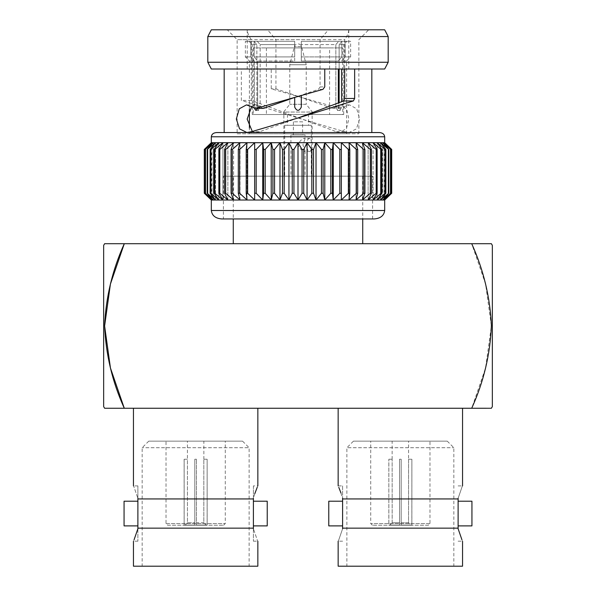 <?xml version="1.0" encoding="UTF-8"?>
<svg xmlns="http://www.w3.org/2000/svg" width="596" height="596" viewBox="0 0 596 596"><rect width="100%" height="100%" fill="white"/><g stroke="black" fill="none" stroke-linecap="round" stroke-linejoin="round"><path stroke-width="0.45" stroke-dasharray="2.98 2.23" d="M233.274 176.17L362.726 176.17L233.274 176.17L233.274 218.948M223.403 176.17L372.597 176.17L223.403 176.17L223.403 218.948L372.597 218.948L221.757 218.948M204.294 149.454L204.294 193.26L211.319 200.018L384.681 200.018L384.681 142.697L391.617 149.454L391.617 193.26L384.204 200.018L384.204 142.697L384.204 200.018L390.767 193.26L382.788 200.018L382.788 142.697L390.499 149.454L390.499 193.26M391.617 149.454L384.681 142.697M391.706 149.454L391.617 193.26M390.499 149.454L384.204 142.697L382.788 142.697L382.788 200.018L388.815 193.26L380.434 200.018L380.434 142.697L388.368 149.454L388.368 193.26M390.767 149.454L390.767 193.26M388.368 149.454L382.788 142.697L380.434 142.697L380.434 200.018L385.865 193.26L385.254 193.26L377.186 200.018L377.186 142.697L385.254 149.454L385.254 193.26M388.815 149.454L388.815 193.26M385.254 149.454L385.865 149.454L380.434 142.697L377.186 142.697L377.186 200.018L381.954 193.26L381.179 193.26L373.066 200.018L373.066 142.697L381.179 149.454L381.179 193.26M385.865 149.454L385.865 193.26M381.179 149.454L381.954 149.454L377.186 142.697L373.066 142.697L373.066 200.018L377.126 193.26L376.195 193.26L368.127 200.018L368.127 142.697L376.195 149.454L376.195 193.26M381.954 149.454L381.954 193.26M376.195 149.454L377.126 149.454L373.066 142.697L368.127 142.697L368.127 200.018L371.427 193.26L370.347 193.26L362.413 200.018L362.413 142.697L370.347 149.454L370.347 193.26M377.126 149.454L377.126 193.26M370.347 149.454L371.427 149.454L368.127 142.697L362.413 142.697L362.413 200.018L364.923 193.26L363.716 193.26L355.998 200.018L355.998 142.697L363.716 149.454L363.716 193.26M371.427 149.454L371.427 193.26M363.716 149.454L364.923 149.454L362.413 142.697L355.998 142.697L355.998 200.018L357.689 193.26L356.356 193.26L348.951 200.018L348.951 142.697L356.356 149.454L356.356 193.26M364.923 149.454L364.923 193.26M356.356 149.454L357.689 149.454L355.998 142.697L348.951 142.697L348.951 200.018L349.8 193.26L348.362 193.26L341.337 200.018L341.337 142.697L348.362 149.454L348.362 193.26M357.689 149.454L357.689 193.26M348.362 149.454L349.8 149.454L348.951 142.697L333.253 142.697L339.817 149.454L339.817 193.26L333.253 200.018L333.253 142.697L324.783 142.697L330.81 149.454L330.81 193.26L324.783 200.018L324.783 142.697L316.022 142.697L321.453 149.454L321.453 193.26L316.022 200.018L316.022 142.697L307.059 142.697L311.827 149.454L311.827 193.26L307.059 200.018L307.059 142.697L298 142.697L302.053 149.454L302.053 193.26L298 200.018L298 142.697L288.941 142.697L292.241 149.454L292.241 193.26L288.941 200.018L288.941 142.697L279.978 142.697L282.482 149.454L282.482 193.26L279.978 200.018L279.978 142.697L271.217 142.697L272.901 149.454L272.901 193.26L271.217 200.018L271.217 142.697L262.747 142.697L263.588 149.454L263.588 193.26L262.747 200.018L262.747 142.697L254.663 142.697L254.663 200.018L254.663 193.26L254.663 200.018L247.638 193.26L246.2 193.26L247.049 200.018L247.049 142.697L246.2 149.454L246.2 193.26M349.8 149.454L349.8 193.26M339.817 193.26L341.337 193.26L341.337 142.697L341.337 200.018M339.817 149.454L341.337 149.454M330.81 149.454L332.412 149.454L333.253 142.697M332.412 149.454L332.412 193.26L333.253 200.018M332.412 193.26L330.81 193.26M321.453 149.454L323.099 149.454L324.783 142.697M323.099 149.454L323.099 193.26L324.783 200.018M323.099 193.26L321.453 193.26M311.827 149.454L313.518 149.454L316.022 142.697M313.518 149.454L313.518 193.26L316.022 200.018M313.518 193.26L311.827 193.26M302.053 149.454L303.759 149.454L307.059 142.697M303.759 149.454L303.759 193.26L307.059 200.018M303.759 193.26L302.053 193.26M292.241 149.454L293.947 149.454L298 142.697M293.947 149.454L293.947 193.26L298 200.018M293.947 193.26L292.241 193.26M282.482 149.454L284.173 149.454L288.941 142.697M284.173 149.454L284.173 193.26L288.941 200.018M284.173 193.26L282.482 193.26M272.901 149.454L274.547 149.454L279.978 142.697M274.547 149.454L274.547 193.26L279.978 200.018M274.547 193.26L272.901 193.26M263.588 149.454L265.19 149.454L271.217 142.697M265.19 149.454L265.19 193.26L271.217 200.018M265.19 193.26L263.588 193.26M256.183 149.454L256.183 193.26L254.663 193.26L254.663 149.454L256.183 149.454L262.747 142.697M256.183 193.26L262.747 200.018M246.2 149.454L247.638 149.454L254.663 142.697L247.049 142.697L247.049 200.018L239.644 193.26L238.311 193.26L240.002 200.018L240.002 142.697L238.311 149.454L238.311 193.26M247.638 149.454L247.638 193.26M238.311 149.454L239.644 149.454L247.049 142.697L240.002 142.697L240.002 200.018L232.284 193.26L231.077 193.26L233.587 200.018L233.587 142.697L231.077 149.454L231.077 193.26M239.644 149.454L239.644 193.26M231.077 149.454L232.284 149.454L240.002 142.697L233.587 142.697L233.587 200.018L225.653 193.26L224.573 193.26L227.873 200.018L227.873 142.697L224.573 149.454L224.573 193.26M232.284 149.454L232.284 193.26M224.573 149.454L225.653 149.454L233.587 142.697L227.873 142.697L227.873 200.018L219.805 193.26L218.874 193.26L222.934 200.018L222.934 142.697L218.874 149.454L218.874 193.26M225.653 149.454L225.653 193.26M218.874 149.454L219.805 149.454L227.873 142.697L222.934 142.697L222.934 200.018L214.821 193.26L214.046 193.26L218.814 200.018L218.814 142.697L214.046 149.454L214.046 193.26M219.805 149.454L219.805 193.26M214.046 149.454L214.821 149.454L222.934 142.697L218.814 142.697L218.814 200.018L210.746 193.26L210.135 193.26L215.566 200.018L215.566 142.697L210.135 149.454L210.135 193.26M214.821 149.454L214.821 193.26M210.135 149.454L210.746 149.454L218.814 142.697L215.566 142.697L215.566 200.018L207.185 193.26L213.212 200.018L213.212 142.697L207.185 149.454L207.185 193.26M210.746 149.454L210.746 193.26M207.185 149.454L215.566 142.697L213.212 142.697L213.212 200.018L205.233 193.26L211.796 200.018L211.796 142.697L205.233 149.454L205.233 193.26M207.631 149.454L207.631 193.26M205.233 149.454L213.212 142.697L211.796 142.697L211.796 200.018L204.383 193.26M205.501 149.454L205.501 193.26M204.383 149.454L211.796 142.697L211.319 142.697L211.319 200.018M283.666 114.521L312.334 114.521L283.666 114.521L283.666 112.033L312.334 112.033L312.334 114.521M329.595 114.521L266.405 114.521L329.595 114.521L329.595 47.904L266.405 47.904L329.595 47.904M254.365 61.03L250.871 56.918L245.373 56.918L250.871 56.918L254.365 61.03L249.404 61.03L254.365 61.03L254.365 107.138L254.365 61.03M345.129 56.918L350.627 56.918L345.129 56.918L341.635 61.03L346.596 61.03L341.635 61.03L345.129 56.918L345.129 41.318L350.627 41.318L345.129 41.318L345.129 56.918M250.871 56.918L250.871 41.318L245.373 41.318L250.871 41.318L250.871 56.918M342.73 47.904L253.27 47.904L342.73 47.904L342.73 114.521L253.27 114.521L342.73 114.521M254.008 41.318L248.994 41.318L254.008 41.318L256.869 44.611L254.008 41.318M341.992 41.318L347.006 41.318L341.992 41.318L339.131 44.611L341.992 41.318M341.843 41.318L301.293 41.318L301.293 44.611L301.293 41.318L341.843 41.318L301.293 41.318L341.843 41.318L341.843 56.918L301.293 56.918L341.843 56.918L341.843 41.318M294.707 41.318L254.157 41.318L294.707 41.318L254.157 41.318L257.301 41.318L260.161 44.611L257.301 41.318L294.707 41.318L294.707 44.611L260.161 44.611L294.707 44.611L294.707 41.318L294.707 56.918L254.157 56.918L294.707 56.918L294.707 41.318M335.839 44.611L338.699 41.318L335.839 44.611L301.293 44.611L335.839 44.611L335.839 107.138L335.839 44.611M256.869 44.611L252.287 44.611L256.869 44.611L256.869 107.138L256.869 44.611M339.131 69.009L339.131 44.611L343.713 44.611L339.131 44.611L339.131 107.138L337.589 110.431L335.839 107.138L337.589 110.431L339.131 107.138L339.131 103.078M252.287 114.521L343.713 114.521L252.287 114.521L252.287 44.611L248.994 41.318M216.542 132.558L379.458 132.558M207.81 62.252L388.19 62.252M388.19 36.557L207.81 36.557M301.293 41.318L301.293 56.918L301.293 41.318M254.157 41.318L254.157 56.918L254.157 41.318M257.658 107.138L260.161 107.138L258.411 110.431L256.869 107.138L258.411 110.431L260.161 107.138L260.161 44.611L260.161 107.138L257.658 107.138L257.658 61.03L257.658 107.138L255.915 110.431L254.365 107.138L256.869 107.138L254.365 107.138M294.707 97.371L294.707 107.138C296.905 111.385 299.095 111.385 301.293 107.138C299.095 111.385 296.905 111.385 294.707 107.138C296.905 111.385 299.095 111.385 301.293 107.138L301.293 95.39M224.178 132.558L371.822 132.558L224.178 132.558M384.681 69.009L211.319 69.009M211.319 29.8L384.681 29.8M341.635 101.923L341.635 69.009M338.342 69.009L338.342 107.138L340.085 110.431L341.635 107.138L340.085 110.431L338.342 107.138L338.342 103.428M338.342 61.03L341.843 56.918L338.342 61.03L301.293 61.03L301.293 56.918L301.293 61.03L338.342 61.03M294.707 61.03L294.707 56.918L294.707 61.03L257.658 61.03L254.157 56.918L257.658 61.03L294.707 61.03M271.232 69.009L247.206 69.009L251.296 69.009L251.296 100.411L336.479 131.746L340.174 132.483L346.47 128.408L348.846 118.887L346.656 109.224L340.502 104.889L332.546 108.412L298 96.284L318.398 89.415L320.067 86.956L320.067 69.009L324.768 69.009L224.178 69.009L241.358 69.009L241.358 100.411L298 117.986L344.674 131.746L349.152 132.483L356.43 128.885L359.664 118.999L356.721 108.8L349.554 104.889L339.906 108.412L271.232 88.826L271.232 69.009L371.822 69.009L320.067 69.009L320.067 39.671L328.433 29.8L227.262 29.8L328.433 29.8M320.067 39.671L237.133 39.671L251.296 39.671L251.296 69.009L241.358 69.009M298 117.986L259.521 131.746L251.326 131.746M259.521 131.746L255.826 132.483L252.272 131.411M251.758 106.244L255.498 104.889L263.454 108.412M322.972 89.348L318.398 89.415M320.067 86.956L324.768 86.845M348.787 29.8C348.6 32.773 347.237 36.065 344.704 39.671L344.704 69.009M249.404 133.795L346.596 133.795L249.404 133.795L249.404 128.185M249.404 109.12L249.404 61.03L245.373 56.918L245.373 41.318M251.296 39.671C248.778 36.095 247.415 32.802 247.213 29.8M251.296 100.411L241.358 100.411M336.479 131.746L344.674 131.746M332.546 108.412L339.906 108.412M298 96.284L275.933 88.826L271.232 88.826M275.933 88.826L275.933 39.671L267.567 29.8M275.933 39.671L344.704 39.671M237.133 133.795L358.866 133.795L237.133 133.795L237.133 39.671L227.262 29.8M298 243.712L233.274 243.712L298 243.712M105.157 243.712L112.063 243.712M483.937 243.712L490.843 243.712M124.288 408.26L471.712 408.26L485.546 368.023L491.387 325.99L485.584 284.083L471.712 243.712L124.288 243.712M195.644 408.26L257.845 408.26L195.644 408.26M400.356 408.26L462.556 408.26L400.356 408.26M112.063 408.26L105.157 408.26M490.843 408.26L483.937 408.26M492.348 406.599L492.348 245.373M103.652 245.373L103.652 406.599M458.115 498.338C463.725 482.015 463.725 482.015 458.115 498.338L458.115 528.153L342.603 528.153L342.603 498.934L458.115 498.934M340.972 492.996L342.603 498.934M342.603 485.904L342.603 498.338L342.603 485.904L338.155 485.904L338.796 487.372M411.873 525.225L388.838 525.225L411.873 525.225L411.873 459.24L411.843 525.061L401.183 525.061L401.183 459.24L399.536 459.24L399.536 525.061L388.868 525.061L388.838 459.24L388.868 525.061L399.536 525.061L399.536 459.24L401.183 459.24L401.183 525.061L411.843 525.061L411.873 459.24M428.33 525.225L372.381 525.225L428.33 525.225L429.977 523.579L429.977 441.144L370.734 441.144L429.977 441.144M408.58 441.144L392.131 441.144L408.58 441.144L408.543 522.759L401.183 522.759L401.183 525.061L401.183 459.24L399.536 459.24L399.536 525.061L389.858 525.061L392.168 522.759L399.536 522.759L399.536 459.24L401.183 459.24L401.183 522.759L408.543 522.759L410.853 525.061L401.183 525.061L410.853 525.061L408.543 522.759L408.58 459.24M392.168 522.759L392.131 459.24L392.168 522.759L399.536 522.759L399.536 525.061L388.868 525.061L389.858 525.061L392.168 522.759M388.868 459.24L392.168 459.24L388.868 459.24L388.838 525.225M410.853 525.061L411.843 525.061L410.853 525.061M408.543 459.24L411.843 459.24L408.543 459.24M353.458 441.144L447.253 441.144L353.458 441.144L346.879 447.723L453.832 447.723L346.879 447.723L346.879 566.2L453.832 566.2L346.879 566.2M328.776 501.206L328.776 525.888M471.935 525.888L471.935 501.206M342.603 525.888L342.603 501.206M458.115 501.206L458.115 525.888M342.603 528.153L342.603 528.749C336.986 545.079 336.986 545.079 342.603 528.749M458.115 528.749L458.115 528.153M458.115 541.19L462.556 541.19L461.915 539.715M338.155 566.2L462.556 566.2M254.775 493.741L253.397 498.338L253.397 485.904L257.845 485.904L257.204 487.372M253.397 485.904L253.397 498.934L137.885 498.934L137.885 498.338C132.275 482.015 132.275 482.015 137.885 498.338L137.885 485.904L137.885 498.338M184.127 525.225L207.162 525.225L184.127 525.225L184.127 459.24M184.157 525.061L184.157 459.24L184.157 525.061L194.817 525.061L184.157 525.061L194.817 525.061L194.817 459.24L194.817 525.061L194.817 522.759L194.817 525.061L185.147 525.061L187.457 522.759L185.147 525.061L184.157 525.061M196.464 459.24L194.817 459.24L196.464 459.24L196.464 525.061L196.464 459.24L194.817 459.24L194.817 522.759L194.817 459.24L196.464 459.24L196.464 525.061L207.132 525.061L196.464 525.061L206.141 525.061L203.832 522.759L196.464 522.759L196.464 459.24M207.132 459.24L207.132 525.061L207.132 459.24L203.832 459.24L203.832 522.759L196.464 522.759L196.464 525.061L207.132 525.061L206.141 525.061L203.832 522.759L203.832 459.24L207.132 459.24L207.162 525.225M167.67 525.225L223.619 525.225L167.67 525.225L166.023 523.579L166.023 441.144L225.266 441.144L166.023 441.144M187.42 441.144L203.869 441.144L187.42 441.144L187.457 522.759L194.817 522.759L187.457 522.759L187.42 459.24M187.457 459.24L184.157 459.24L187.457 459.24M242.542 441.144L148.747 441.144L242.542 441.144L249.121 447.723L142.168 447.723L249.121 447.723L249.121 566.2L142.168 566.2L249.121 566.2M267.224 501.206L267.224 525.888M124.065 525.888L124.065 501.206M253.397 525.888L253.397 501.206M137.885 501.206L137.885 525.888M253.397 528.749L253.397 541.19L253.397 528.749C259.014 545.079 259.014 545.079 253.397 528.749L253.397 498.934M137.885 528.749L137.885 541.19L137.885 528.153L253.397 528.153M137.885 498.934L137.885 528.153M137.885 541.19L133.444 541.19L134.085 539.715M257.845 566.2L133.444 566.2M301.606 46.607L294.394 46.607L301.606 46.607L306.225 64.74L289.775 64.74L306.225 64.74L306.225 104.3L289.775 104.3L306.225 104.3L312.334 112.033L283.666 112.033L289.775 104.3L289.775 64.74L294.394 46.607C294.193 45.236 295.705 44.342 298.939 43.925C300.905 44.991 301.8 45.885 301.606 46.607M305.077 134.964L290.923 134.964L305.077 134.964L305.077 138.831L304.541 138.257C302.016 138.734 299.795 140.932 297.888 144.835C299.795 148.747 302.016 150.937 304.541 151.421L305.077 150.84L302.91 144.835L305.077 138.838M305.077 150.84L305.077 176.17L290.923 176.17L305.077 176.17M311.306 149.022L310.293 151.421C305.323 151.816 305.338 137.84 310.293 138.257L311.306 140.656L311.306 176.17L284.694 176.17L311.306 176.17M311.306 125.309L284.694 125.309L311.306 125.309L311.306 140.656M308.542 114.521L287.458 114.521L308.542 114.521L308.542 125.309L287.458 125.309L308.542 125.309M283.852 114.521L312.148 114.521L283.852 114.521L283.852 176.17L312.148 176.17L283.852 176.17M302.604 134.964L293.396 134.964L302.604 134.964L302.604 121.8L293.396 121.8L302.604 121.8M384.681 210.5L211.319 210.5M211.319 136.782L384.681 136.782M339.131 107.138L341.635 107.138L339.131 107.138M335.839 107.138L338.342 107.138L335.839 107.138M429.977 523.579L370.734 523.579L429.977 523.579M166.023 523.579L225.266 523.579L166.023 523.579M372.597 218.948L372.597 176.17M346.596 133.795L346.596 61.03L350.627 56.918L350.627 41.318M266.405 47.904L266.405 114.521M253.27 47.904L253.27 114.521M343.713 114.521L343.713 44.611L347.006 41.318M337.589 110.431L340.085 110.431L337.589 110.431M258.411 110.431L255.915 110.431L258.411 110.431M255.826 132.483L246.848 132.483M255.498 104.889L246.446 104.889M348.794 29.8L348.794 69.009M340.174 132.483L349.152 132.483M340.502 104.889L349.554 104.889M247.206 29.8L247.206 69.009M358.866 133.795L358.866 39.671L368.738 29.8M362.726 176.17L362.726 218.948M372.381 525.225L370.734 523.579L370.734 441.144M392.131 459.24L392.131 441.144M458.115 485.904L462.556 485.904M342.603 541.19L338.155 541.19M447.253 441.144L453.832 447.723L453.832 566.2M223.619 525.225L225.266 523.579L225.266 441.144M203.869 459.24L203.869 441.144M137.885 485.904L133.444 485.904M253.397 541.19L257.845 541.19M148.747 441.144L142.168 447.723L142.168 566.2M290.923 134.964L290.923 176.17M284.694 125.309L284.694 176.17M310.293 138.257L304.541 138.257M310.293 151.421L304.541 151.421M287.458 114.521L287.458 125.309M293.396 121.8L293.396 134.964M312.148 176.17L312.148 114.521"/><path stroke-width="0.89" d="M374.243 218.948L221.757 218.948C215.461 218.412 211.982 215.596 211.319 210.5L384.681 210.5C384.018 215.596 380.539 218.412 374.243 218.948L223.403 218.948M211.319 210.5L211.319 200.018L204.294 193.26L204.294 149.454L211.796 142.697L204.383 149.454M211.319 200.018L384.681 200.018L391.706 193.26L391.706 149.454L384.204 142.697L390.767 149.454L382.788 142.697L388.815 149.454L380.434 142.697L385.865 149.454L385.254 149.454L377.186 142.697L381.954 149.454L381.179 149.454L373.066 142.697L377.126 149.454L376.195 149.454L368.127 142.697L371.427 149.454L370.347 149.454L362.413 142.697L364.923 149.454L363.716 149.454L355.998 142.697L357.689 149.454L356.356 149.454L348.951 142.697L349.8 149.454L348.362 149.454L341.337 142.697L341.337 149.454L339.817 149.454L333.253 142.697L332.412 149.454L330.81 149.454L324.783 142.697L323.099 149.454L321.453 149.454L316.022 142.697L313.518 149.454L311.827 149.454L307.059 142.697L303.759 149.454L302.053 149.454L298 142.697L293.947 149.454L292.241 149.454L288.941 142.697L284.173 149.454L282.482 149.454L279.978 142.697L274.547 149.454L272.901 149.454L271.217 142.697L265.19 149.454L263.588 149.454L262.747 142.697L256.183 149.454L254.663 149.454L254.663 142.697L247.638 149.454L246.2 149.454L247.049 142.697L239.644 149.454L238.311 149.454L240.002 142.697L232.284 149.454L231.077 149.454L233.587 142.697L225.653 149.454L224.573 149.454L227.873 142.697L219.805 149.454L218.874 149.454L222.934 142.697L214.821 149.454L214.046 149.454L218.814 142.697L210.746 149.454L210.135 149.454L215.566 142.697L207.185 149.454L213.212 142.697L205.233 149.454L211.796 142.697L384.681 142.697L391.706 149.454M341.337 200.018L341.337 193.26L341.337 200.018L348.362 193.26L349.8 193.26L348.951 200.018L356.356 193.26L357.689 193.26L355.998 200.018L363.716 193.26L364.923 193.26L362.413 200.018L370.347 193.26L371.427 193.26L368.127 200.018L376.195 193.26L377.126 193.26L373.066 200.018L381.179 193.26L381.954 193.26L377.186 200.018L385.254 193.26L385.865 193.26L380.434 200.018L388.815 193.26L382.788 200.018L390.767 193.26L384.204 200.018L391.706 193.26L384.681 200.018L384.681 210.5M391.617 193.26L391.617 149.454M390.767 193.26L390.767 149.454M390.499 193.26L390.499 149.454M388.815 193.26L388.815 149.454M388.368 193.26L388.368 149.454M385.865 193.26L385.865 149.454M385.254 193.26L385.254 149.454M381.954 193.26L381.954 149.454M381.179 193.26L381.179 149.454M377.126 193.26L377.126 149.454M376.195 193.26L376.195 149.454M371.427 193.26L371.427 149.454M370.347 193.26L370.347 149.454M364.923 193.26L364.923 149.454M363.716 193.26L363.716 149.454M357.689 193.26L357.689 149.454M356.356 193.26L356.356 149.454M349.8 193.26L349.8 149.454M348.362 193.26L348.362 149.454M333.253 142.697L333.253 200.018L339.817 193.26L341.337 193.26L341.337 149.454M339.817 193.26L339.817 149.454M333.253 200.018L332.412 193.26L332.412 149.454M324.783 142.697L324.783 200.018L330.81 193.26L332.412 193.26M330.81 193.26L330.81 149.454M324.783 200.018L323.099 193.26L323.099 149.454M316.022 142.697L316.022 200.018L321.453 193.26L323.099 193.26M321.453 193.26L321.453 149.454M316.022 200.018L313.518 193.26L313.518 149.454M307.059 142.697L307.059 200.018L311.827 193.26L313.518 193.26M311.827 193.26L311.827 149.454M307.059 200.018L303.759 193.26L303.759 149.454M298 142.697L298 200.018L302.053 193.26L303.759 193.26M302.053 193.26L302.053 149.454M298 200.018L293.947 193.26L293.947 149.454M288.941 142.697L288.941 200.018L292.241 193.26L293.947 193.26M292.241 193.26L292.241 149.454M288.941 200.018L284.173 193.26L284.173 149.454M279.978 142.697L279.978 200.018L282.482 193.26L284.173 193.26M282.482 193.26L282.482 149.454M279.978 200.018L274.547 193.26L274.547 149.454M271.217 142.697L271.217 200.018L272.901 193.26L274.547 193.26M272.901 193.26L272.901 149.454M271.217 200.018L265.19 193.26L265.19 149.454M262.747 142.697L262.747 200.018L263.588 193.26L265.19 193.26M263.588 193.26L263.588 149.454M262.747 200.018L256.183 193.26L256.183 149.454M204.383 193.26L211.796 200.018L205.233 193.26L213.212 200.018L207.185 193.26L215.566 200.018L210.135 193.26L210.746 193.26L218.814 200.018L214.046 193.26L214.821 193.26L222.934 200.018L218.874 193.26L219.805 193.26L227.873 200.018L224.573 193.26L225.653 193.26L233.587 200.018L231.077 193.26L232.284 193.26L240.002 200.018L238.311 193.26L239.644 193.26L247.049 200.018L246.2 193.26L247.638 193.26L254.663 200.018L254.663 193.26L256.183 193.26M254.663 193.26L254.663 149.454L254.663 193.26M247.638 193.26L247.638 149.454M246.2 193.26L246.2 149.454M239.644 193.26L239.644 149.454M238.311 193.26L238.311 149.454M232.284 193.26L232.284 149.454M231.077 193.26L231.077 149.454M225.653 193.26L225.653 149.454M224.573 193.26L224.573 149.454M219.805 193.26L219.805 149.454M218.874 193.26L218.874 149.454M214.821 193.26L214.821 149.454M214.046 193.26L214.046 149.454M210.746 193.26L210.746 149.454M210.135 193.26L210.135 149.454M207.631 193.26L207.631 149.454M207.185 193.26L207.185 149.454M205.501 193.26L205.501 149.454M205.233 193.26L205.233 149.454M204.294 193.26L204.294 149.454L204.294 193.26M204.294 149.454L211.319 142.697L211.319 136.782C211.655 134.234 213.39 132.826 216.542 132.558L379.458 132.558C382.61 132.826 384.345 134.234 384.681 136.782L211.319 136.782M207.81 62.252L211.319 69.009L384.681 69.009L388.19 62.252L207.81 62.252L207.81 36.557L388.19 36.557L384.681 29.8L211.319 29.8L207.81 36.557M339.131 103.078L339.131 69.009M341.635 69.009L341.635 101.923M338.342 103.428L338.342 69.009M301.293 95.39L301.293 107.138C299.095 111.385 296.905 111.385 294.707 107.138L294.707 97.371M257.509 108.412L255.915 110.431L254.522 108.621M224.178 132.558L224.178 69.009M354.642 69.009L354.642 98.429L353.398 100.933L298 117.986L251.326 131.746L246.848 132.483L239.57 128.885L236.336 118.999L239.279 108.8L246.446 104.889L256.094 108.412L322.972 89.348L324.768 86.845L324.768 69.009M344.704 69.009L344.704 98.534L354.642 98.429M344.704 98.534L343.542 101L353.398 100.933M343.542 101L298 117.986M298 96.284L263.454 108.412L256.094 108.412M252.272 131.411L247.161 119.088L251.758 106.244M249.404 128.185L249.404 109.12M483.937 243.712L471.712 243.712C497.176 243.712 496.922 243.712 471.712 243.712L124.288 243.712C99.078 243.712 98.824 243.712 124.288 243.712L112.063 243.712M105.157 408.26L104.613 408.26L103.652 406.599L103.652 245.373L104.613 243.712L105.157 243.712M490.843 243.712L491.387 243.712L492.348 245.373L492.348 406.599L491.387 408.26L490.843 408.26M483.937 408.26L471.712 408.26C496.922 408.26 497.176 408.26 471.712 408.26L124.288 408.26C98.824 408.26 99.078 408.26 124.288 408.26L112.063 408.26M124.288 408.26L110.454 368.023L104.613 325.99L110.416 284.083L124.288 243.712C112.421 269.973 105.864 297.277 104.613 325.617C105.768 354.367 112.324 381.917 124.288 408.26M471.712 243.712C483.579 269.973 490.135 297.277 491.387 325.617C490.232 354.367 483.676 381.917 471.712 408.26M458.115 498.338C463.725 482.015 463.725 482.015 458.115 498.338L458.115 498.934L342.603 498.934L342.603 498.338C336.986 482.015 336.986 482.015 342.603 498.338M338.796 487.372L340.972 492.996M328.776 525.888L328.776 501.206L342.603 501.206L342.603 525.888L328.776 525.888M471.935 501.206L471.935 525.888L458.115 525.888L458.115 501.206L471.935 501.206M342.603 528.749C336.986 545.079 336.986 545.079 342.603 528.749L342.603 528.153L458.115 528.153L458.115 498.934M342.603 498.934L342.603 528.153M458.115 528.153L458.115 528.749C463.725 545.079 463.725 545.079 458.115 528.749L461.915 539.715M338.155 541.19L338.155 566.2L462.556 566.2L462.556 541.19M137.885 498.338C132.275 482.015 132.275 482.015 137.885 498.338L137.885 498.934L253.397 498.934L253.397 498.338C259.014 482.015 259.014 482.015 253.397 498.338M257.204 487.372L254.775 493.741M267.224 525.888L267.224 501.206L253.397 501.206L253.397 525.888L267.224 525.888M124.065 501.206L124.065 525.888L137.885 525.888L137.885 501.206L124.065 501.206M253.397 498.934L253.397 528.153L137.885 528.153L137.885 528.749C132.275 545.079 132.275 545.079 137.885 528.749L134.085 539.715M253.397 528.749C259.014 545.079 259.014 545.079 253.397 528.749L253.397 528.153M137.885 528.153L137.885 498.934M257.845 541.19L257.845 566.2L133.444 566.2L133.444 541.19M384.681 142.697L384.681 136.782M388.19 62.252L388.19 36.557M371.822 132.558L371.822 69.009M233.274 218.948L233.274 243.712M362.726 218.948L362.726 243.712M462.556 485.904L462.556 408.26M338.155 485.904L338.155 408.26M257.845 485.904L257.845 408.26M133.444 485.904L133.444 408.26"/></g></svg>

